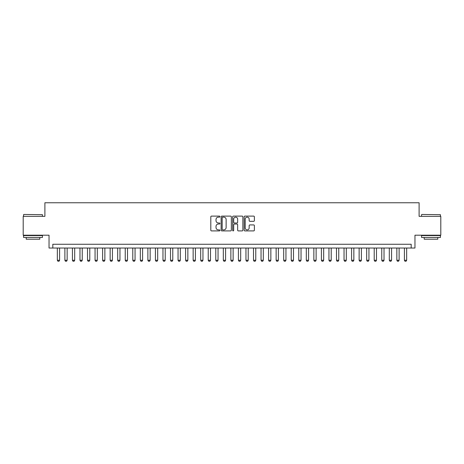 <?xml version="1.0" encoding="UTF-8"?>
<svg xmlns="http://www.w3.org/2000/svg" width="464" height="464" viewBox="0 0 464 464"><rect width="100%" height="100%" fill="white"/><g stroke="black" fill="none" stroke-linecap="round" stroke-linejoin="round"><path stroke-width="0.7" d="M219.93 216.624A0.516 0.516 0 0 0 219.408 216.108L211.543 216.108A0.742 0.742 0 0 0 210.801 216.845L210.801 230.179A0.742 0.742 0 0 0 211.543 230.915L219.408 230.915A0.516 0.516 0 0 0 219.93 230.399A0.516 0.516 0 0 0 219.408 229.883L218.393 229.883A2.372 2.372 0 0 1 216.021 227.511L216.021 226.403A2.372 2.372 0 0 1 218.393 224.031L219.408 224.031A0.516 0.516 0 0 0 219.93 223.515A0.516 0.516 0 0 0 219.408 222.993L218.393 222.993A2.372 2.372 0 0 1 216.021 220.626L216.021 219.513A2.372 2.372 0 0 1 218.393 217.146L219.408 217.146A0.516 0.516 0 0 0 219.93 216.624M253.646 221.328A0.742 0.742 0 0 0 254.382 220.586L254.382 216.845A0.742 0.742 0 0 0 253.646 216.108L244.905 216.108A0.742 0.742 0 0 0 244.163 216.845L244.163 230.179A0.742 0.742 0 0 0 244.905 230.915L253.646 230.915A0.742 0.742 0 0 0 254.382 230.179L254.382 225.661A0.742 0.742 0 0 0 253.646 224.918L249.905 224.918A0.742 0.742 0 0 0 249.162 225.661L249.162 227.899A1.984 1.984 0 0 1 247.184 229.883A1.984 1.984 0 0 1 245.201 227.899L245.201 219.124A1.984 1.984 0 0 1 247.184 217.146A1.984 1.984 0 0 1 249.162 219.124L249.162 220.586A0.742 0.742 0 0 0 249.905 221.328L253.646 221.328M411.185 248.031L414.961 248.031L414.961 235.207L440.8 235.207L440.8 216.346L419.108 216.346L419.108 202.762L44.892 202.762L44.892 216.346L23.2 216.346L23.2 235.207L49.039 235.207L49.039 248.031L411.185 248.031L411.185 244.261L52.815 244.261L52.815 248.031M231.35 216.845A0.742 0.742 0 0 0 230.614 216.108L221.873 216.108A0.742 0.742 0 0 0 221.131 216.845L221.131 230.179A0.742 0.742 0 0 0 221.873 230.915L230.614 230.915A0.742 0.742 0 0 0 231.35 230.179L231.35 216.845M233.386 216.108L242.127 216.108A0.742 0.742 0 0 1 242.869 216.845L242.869 230.179A0.742 0.742 0 0 1 242.127 230.915L238.386 230.915A0.742 0.742 0 0 1 237.649 230.179L237.649 224.773A0.742 0.742 0 0 0 236.907 224.031L234.424 224.031A0.742 0.742 0 0 0 233.682 224.773L233.682 230.399A0.516 0.516 0 0 1 233.166 230.915A0.516 0.516 0 0 1 232.65 230.399L232.65 216.845A0.742 0.742 0 0 1 233.386 216.108M222.685 217.146A0.516 0.516 0 0 0 222.169 217.662L222.169 229.361A0.516 0.516 0 0 0 222.685 229.883L223.764 229.883A2.372 2.372 0 0 0 226.13 227.511L226.13 219.513A2.372 2.372 0 0 0 223.764 217.146L222.685 217.146M237.649 219.159A1.984 1.984 0 0 0 235.666 217.181A1.984 1.984 0 0 0 233.682 219.159L233.682 222.256A0.742 0.742 0 0 0 234.424 222.993L236.907 222.993A0.742 0.742 0 0 0 237.649 222.256L237.649 219.159M57.339 248.031L57.339 260.258L59.601 260.258L59.601 248.031M59.601 260.258L59.038 261.238L57.907 261.238L57.339 260.258M23.803 214.461L42.439 214.687L23.803 214.461M33.008 237.469L23.577 237.469L23.577 235.584L42.439 235.584L42.439 237.469L33.008 237.469M39.8 237.469L39.8 239.204L26.216 239.204L26.216 237.469M421.788 214.461L440.423 214.687L421.788 214.461M430.992 237.469L421.561 237.469L421.561 235.584L440.423 235.584L440.423 237.469L430.992 237.469M437.784 237.469L437.784 239.204L424.2 239.204L424.2 237.469M64.885 248.031L64.885 260.258L67.147 260.258L67.147 248.031M67.147 260.258L66.584 261.238L65.453 261.238L64.885 260.258M72.43 248.031L72.43 260.258L74.692 260.258L74.692 248.031M74.692 260.258L74.124 261.238L72.993 261.238L72.43 260.258M79.976 248.031L79.976 260.258L82.238 260.258L82.238 248.031M82.238 260.258L81.67 261.238L80.539 261.238L79.976 260.258M87.516 248.031L87.516 260.258L89.784 260.258L89.784 248.031M89.784 260.258L89.216 261.238L88.085 261.238L87.516 260.258M95.062 248.031L95.062 260.258L97.324 260.258L97.324 248.031M97.324 260.258L96.761 261.238L95.63 261.238L95.062 260.258M102.608 248.031L102.608 260.258L104.87 260.258L104.87 248.031M104.87 260.258L104.307 261.238L103.176 261.238L102.608 260.258M110.154 248.031L110.154 260.258L112.416 260.258L112.416 248.031M112.416 260.258L111.853 261.238L110.716 261.238L110.154 260.258M117.699 248.031L117.699 260.258L119.961 260.258L119.961 248.031M119.961 260.258L119.393 261.238L118.262 261.238L117.699 260.258M125.239 248.031L125.239 260.258L127.507 260.258L127.507 248.031M127.507 260.258L126.939 261.238L125.808 261.238L125.239 260.258M132.785 248.031L132.785 260.258L135.053 260.258L135.053 248.031M135.053 260.258L134.485 261.238L133.354 261.238L132.785 260.258M140.331 248.031L140.331 260.258L142.593 260.258L142.593 248.031M142.593 260.258L142.03 261.238L140.899 261.238L140.331 260.258M147.877 248.031L147.877 260.258L150.139 260.258L150.139 248.031M150.139 260.258L149.576 261.238L148.439 261.238L147.877 260.258M155.423 248.031L155.423 260.258L157.685 260.258L157.685 248.031M157.685 260.258L157.116 261.238L155.985 261.238L155.423 260.258M162.968 248.031L162.968 260.258L165.23 260.258L165.23 248.031M165.23 260.258L164.662 261.238L163.531 261.238L162.968 260.258M170.508 248.031L170.508 260.258L172.776 260.258L172.776 248.031M172.776 260.258L172.208 261.238L171.077 261.238L170.508 260.258M178.054 248.031L178.054 260.258L180.316 260.258L180.316 248.031M180.316 260.258L179.754 261.238L178.623 261.238L178.054 260.258M185.6 248.031L185.6 260.258L187.862 260.258L187.862 248.031M187.862 260.258L187.299 261.238L186.168 261.238L185.6 260.258M193.146 248.031L193.146 260.258L195.408 260.258L195.408 248.031M195.408 260.258L194.839 261.238L193.708 261.238L193.146 260.258M200.692 248.031L200.692 260.258L202.954 260.258L202.954 248.031M202.954 260.258L202.385 261.238L201.254 261.238L200.692 260.258M208.232 248.031L208.232 260.258L210.499 260.258L210.499 248.031M210.499 260.258L209.931 261.238L208.8 261.238L208.232 260.258M215.777 248.031L215.777 260.258L218.039 260.258L218.039 248.031M218.039 260.258L217.477 261.238L216.346 261.238L215.777 260.258M223.323 248.031L223.323 260.258L225.585 260.258L225.585 248.031M225.585 260.258L225.023 261.238L223.892 261.238L223.323 260.258M230.869 248.031L230.869 260.258L233.131 260.258L233.131 248.031M233.131 260.258L232.568 261.238L231.432 261.238L230.869 260.258M238.415 248.031L238.415 260.258L240.677 260.258L240.677 248.031M240.677 260.258L240.108 261.238L238.977 261.238L238.415 260.258M245.961 248.031L245.961 260.258L248.223 260.258L248.223 248.031M248.223 260.258L247.654 261.238L246.523 261.238L245.961 260.258M253.501 248.031L253.501 260.258L255.768 260.258L255.768 248.031M255.768 260.258L255.2 261.238L254.069 261.238L253.501 260.258M261.046 248.031L261.046 260.258L263.308 260.258L263.308 248.031M263.308 260.258L262.746 261.238L261.615 261.238L261.046 260.258M268.592 248.031L268.592 260.258L270.854 260.258L270.854 248.031M270.854 260.258L270.292 261.238L269.161 261.238L268.592 260.258M276.138 248.031L276.138 260.258L278.4 260.258L278.4 248.031M278.4 260.258L277.832 261.238L276.701 261.238L276.138 260.258M283.684 248.031L283.684 260.258L285.946 260.258L285.946 248.031M285.946 260.258L285.377 261.238L284.246 261.238L283.684 260.258M291.224 248.031L291.224 260.258L293.492 260.258L293.492 248.031M293.492 260.258L292.923 261.238L291.792 261.238L291.224 260.258M298.77 248.031L298.77 260.258L301.032 260.258L301.032 248.031M301.032 260.258L300.469 261.238L299.338 261.238L298.77 260.258M306.315 248.031L306.315 260.258L308.577 260.258L308.577 248.031M308.577 260.258L308.015 261.238L306.884 261.238L306.315 260.258M313.861 248.031L313.861 260.258L316.123 260.258L316.123 248.031M316.123 260.258L315.561 261.238L314.424 261.238L313.861 260.258M321.407 248.031L321.407 260.258L323.669 260.258L323.669 248.031M323.669 260.258L323.101 261.238L321.97 261.238L321.407 260.258M328.947 248.031L328.947 260.258L331.215 260.258L331.215 248.031M331.215 260.258L330.646 261.238L329.515 261.238L328.947 260.258M336.493 248.031L336.493 260.258L338.761 260.258L338.761 248.031M338.761 260.258L338.192 261.238L337.061 261.238L336.493 260.258M344.039 248.031L344.039 260.258L346.301 260.258L346.301 248.031M346.301 260.258L345.738 261.238L344.607 261.238L344.039 260.258M351.584 248.031L351.584 260.258L353.846 260.258L353.846 248.031M353.846 260.258L353.284 261.238L352.147 261.238L351.584 260.258M359.13 248.031L359.13 260.258L361.392 260.258L361.392 248.031M361.392 260.258L360.824 261.238L359.693 261.238L359.13 260.258M366.676 248.031L366.676 260.258L368.938 260.258L368.938 248.031M368.938 260.258L368.37 261.238L367.239 261.238L366.676 260.258M374.216 248.031L374.216 260.258L376.484 260.258L376.484 248.031M376.484 260.258L375.915 261.238L374.784 261.238L374.216 260.258M381.762 248.031L381.762 260.258L384.024 260.258L384.024 248.031M384.024 260.258L383.461 261.238L382.33 261.238L381.762 260.258M389.308 248.031L389.308 260.258L391.57 260.258L391.57 248.031M391.57 260.258L391.007 261.238L389.876 261.238L389.308 260.258M396.853 248.031L396.853 260.258L399.115 260.258L399.115 248.031M399.115 260.258L398.547 261.238L397.416 261.238L396.853 260.258M404.399 248.031L404.399 260.258L406.661 260.258L406.661 248.031M406.661 260.258L406.093 261.238L404.962 261.238L404.399 260.258M23.577 216.346L23.577 214.687M27.881 235.584L27.881 235.207M38.141 235.584L38.141 235.207M42.439 216.346L42.439 214.687M421.561 216.346L421.561 214.687M425.859 235.584L425.859 235.207M436.119 235.584L436.119 235.207M440.423 216.346L440.423 214.687"/></g></svg>
